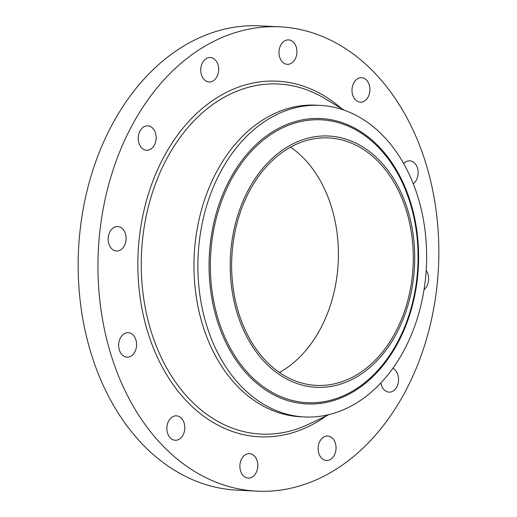 <?xml version="1.0" encoding="UTF-8"?>
<svg xmlns="http://www.w3.org/2000/svg" width="517" height="517" viewBox="0 0 517 517"><rect width="100%" height="100%" fill="white"/><g stroke="black" fill="none" stroke-linecap="round" stroke-linejoin="round"><path stroke-width="0.78" d="M426.176 270.52A12.234 8.963 -87.2 0 1 426.906 286.069A12.234 8.963 -87.2 0 1 424.011 289.688M256.904 491.15L237.109 490.168A232.443 170.274 -87.2 0 1 148.373 450.094A232.443 170.274 -87.2 0 1 88.368 185.635A232.443 170.274 -87.2 0 1 260.096 25.85L279.891 26.832A232.443 170.274 -87.2 0 1 368.627 66.906A232.443 170.274 -87.2 0 1 428.632 331.365A232.443 170.274 -87.2 0 1 256.904 491.15A232.443 170.274 -87.2 0 1 168.174 451.076A232.443 170.274 -87.2 0 1 108.163 186.618A232.443 170.274 -87.2 0 1 279.891 26.832M290.593 147.138A123.88 90.746 -87.2 0 1 300.978 155.585A123.88 90.746 -87.2 0 1 337.582 270.792A123.88 90.746 -87.2 0 1 279.432 372.486M269.047 364.039A123.88 90.746 -87.2 0 1 237.064 223.098A123.88 90.746 -87.2 0 1 328.592 137.936A123.88 90.746 -87.2 0 1 375.878 159.294A123.88 90.746 -87.2 0 1 407.861 300.235A123.88 90.746 -87.2 0 1 316.339 385.398A123.88 90.746 -87.2 0 1 269.047 364.039M288.977 145.988A125.805 92.162 92.8 0 0 236.495 310.937A125.805 92.162 92.8 0 0 355.948 377.345A125.805 92.162 92.8 0 0 408.43 212.397A125.805 92.162 92.8 0 0 288.977 145.988M353.783 404.591A155.985 114.263 -87.2 0 1 304.552 416.954A155.985 114.263 -87.2 0 1 245.006 390.064A155.985 114.263 92.8 0 1 198.825 246.008A155.985 114.263 92.8 0 1 270.753 117.734A155.985 114.263 -87.2 0 1 319.978 105.371A155.985 114.263 -87.2 0 1 379.523 132.262A155.985 114.263 92.8 0 1 425.704 276.311A155.985 114.263 92.8 0 1 353.783 404.591M304.552 416.954L300.623 416.76A155.985 114.263 -87.2 0 1 241.077 389.863A155.985 114.263 -87.2 0 1 200.809 212.403A155.985 114.263 -87.2 0 1 316.049 105.177L319.978 105.371M150.835 149.07A12.234 8.963 -87.2 0 1 146.582 150.279A12.234 8.963 -87.2 0 1 138.356 140.566A12.234 8.963 -87.2 0 1 143.539 127.046A12.234 8.963 -87.2 0 1 147.791 125.838A12.234 8.963 -87.2 0 1 156.018 135.544A12.234 8.963 -87.2 0 1 150.835 149.07M328.03 436.057A12.234 8.963 -87.2 0 1 336.024 448.924A12.234 8.963 -87.2 0 1 326.486 460.466A12.234 8.963 -87.2 0 1 326.149 460.44A12.234 8.963 -87.2 0 1 318.149 447.58A12.234 8.963 -87.2 0 1 327.694 436.031A12.234 8.963 -87.2 0 1 328.03 436.057M208.765 81.925A12.234 8.963 -87.2 0 1 200.77 69.058A12.234 8.963 -87.2 0 1 210.309 57.51A12.234 8.963 -87.2 0 1 210.645 57.536A12.234 8.963 -87.2 0 1 218.646 70.402A12.234 8.963 -87.2 0 1 209.101 81.951A12.234 8.963 -87.2 0 1 208.765 81.925M254.118 455.755A12.234 8.963 -87.2 0 1 257.279 469.675A12.234 8.963 -87.2 0 1 248.238 478.083A12.234 8.963 -87.2 0 1 243.565 475.976A12.234 8.963 -87.2 0 1 240.411 462.056A12.234 8.963 -87.2 0 1 249.446 453.648A12.234 8.963 -87.2 0 1 254.118 455.755M282.676 62.227A12.234 8.963 -87.2 0 1 279.523 48.307A12.234 8.963 -87.2 0 1 288.557 39.899A12.234 8.963 -87.2 0 1 293.229 42.006A12.234 8.963 -87.2 0 1 296.39 55.926A12.234 8.963 -87.2 0 1 287.349 64.334A12.234 8.963 -87.2 0 1 282.676 62.227M184.033 422.732A12.234 8.963 -87.2 0 1 175.231 440.264A12.234 8.963 -87.2 0 1 167.637 433.362A12.234 8.963 -87.2 0 1 176.439 415.83A12.234 8.963 -87.2 0 1 184.033 422.732M352.762 95.251A12.234 8.963 -87.2 0 1 361.564 77.712A12.234 8.963 -87.2 0 1 369.157 84.614A12.234 8.963 -87.2 0 1 360.355 102.153A12.234 8.963 -87.2 0 1 352.762 95.251M136.553 345.834A12.234 8.963 -87.2 0 1 127.027 357.15A12.234 8.963 -87.2 0 1 118.71 344.031A12.234 8.963 -87.2 0 1 128.235 332.715A12.234 8.963 -87.2 0 1 136.553 345.834M403.68 163.611A12.234 8.963 -87.2 0 1 409.768 160.826A12.234 8.963 -87.2 0 1 418.085 173.951A12.234 8.963 -87.2 0 1 413.27 183.735M124.403 245.665A12.234 8.963 -87.2 0 1 116.538 251.01A12.234 8.963 -87.2 0 1 109.016 244.308A12.234 8.963 -87.2 0 1 109.888 231.913A12.234 8.963 -87.2 0 1 117.747 226.569A12.234 8.963 -87.2 0 1 125.269 233.264A12.234 8.963 -87.2 0 1 124.403 245.665M392.81 368.369A12.234 8.963 -87.2 0 1 398.575 379.213A12.234 8.963 -87.2 0 1 393.256 390.936A12.234 8.963 -87.2 0 1 389.004 392.138A12.234 8.963 -87.2 0 1 380.855 382.942M351.903 391.479A141.619 103.743 92.8 0 0 410.983 205.792A141.619 103.743 92.8 0 0 276.517 131.034A141.619 103.743 92.8 0 0 217.437 316.727A141.619 103.743 92.8 0 0 351.903 391.479M351.864 392.616A142.879 104.667 92.8 0 0 411.467 205.281A142.879 104.667 92.8 0 0 275.807 129.864A142.879 104.667 92.8 0 0 216.203 317.199A142.879 104.667 92.8 0 0 351.864 392.616M329.096 414.569L308.526 424.308A175.25 128.378 -87.2 0 1 194.192 403.874A175.25 128.378 -87.2 0 1 159.197 174.507A175.25 128.378 -87.2 0 1 324.663 98.443L344.173 110.173M326.401 415.842A178.029 130.413 -87.2 0 1 191.633 406.103A178.029 130.413 -87.2 0 1 161.537 161.375A178.029 130.413 -87.2 0 1 341.614 108.635"/></g></svg>
